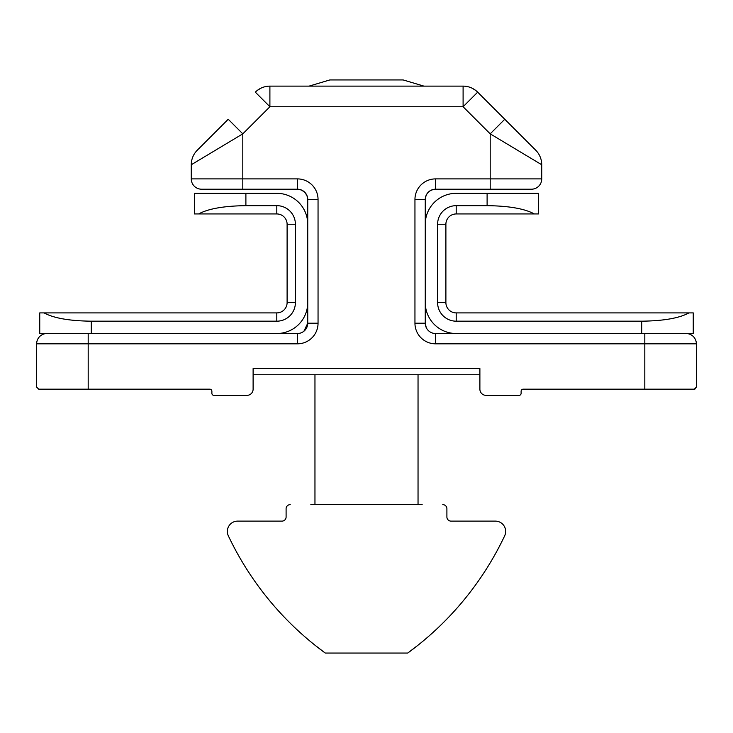 <?xml version="1.0" encoding="UTF-8"?>
<svg xmlns="http://www.w3.org/2000/svg" width="733" height="733" viewBox="0 0 733 733"><rect width="100%" height="100%" fill="white"/><g stroke="black" fill="none" stroke-linecap="round" stroke-linejoin="round"><path stroke-width="1.1" d="M413.742 648.549L415.299 647.349M415.446 647.23L412.633 649.401M314.961 645.187L325.269 653.057L407.731 653.057C421.328 642.74 421.328 642.74 407.731 653.057C418.589 644.875 418.589 644.875 407.731 653.057C418.589 644.875 418.589 644.875 407.731 653.057L418.039 645.187M495.343 521.117A10.308 10.308 0 0 1 504.661 535.841A10.308 10.308 0 0 0 495.343 521.117L451.024 521.117L495.343 521.117M281.976 521.117A4.123 4.123 0 0 0 286.099 516.994L286.099 508.748L286.099 516.994A4.123 4.123 0 0 1 281.976 521.117L237.648 521.117A10.308 10.308 0 0 0 228.339 535.841A309.234 309.234 0 0 0 325.269 653.057M422.162 504.625L310.838 504.625M446.901 516.994A4.123 4.123 0 0 0 451.024 521.117A4.123 4.123 0 0 1 446.901 516.994L446.901 508.748A4.123 4.123 0 0 0 442.778 504.625M319.304 648.586L317.059 646.836L319.304 648.586M407.731 653.057A309.234 309.234 0 0 0 504.661 535.841M290.222 504.625A4.123 4.123 0 0 0 286.099 508.748M403.177 79.943L423.931 86.127L403.177 79.943L329.823 79.943L309.069 86.127L329.823 79.943M425.259 302.592L425.259 323.207A10.308 10.308 0 0 0 435.567 333.515L456.183 333.515A30.923 30.923 0 0 1 425.259 302.592L425.259 224.252A30.923 30.923 0 0 1 456.183 193.329L538.645 193.329L538.645 213.944L456.201 213.944A10.308 10.308 0 0 0 445.893 224.252L445.893 302.592A10.308 10.308 0 0 0 456.201 312.899L693.253 312.899L693.253 333.515L641.714 333.515L641.714 321.182L456.201 321.182A18.591 18.591 0 0 1 437.601 302.592L437.601 224.252A18.591 18.591 0 0 1 456.201 205.661L487.106 205.661C508.94 205.927 524.691 208.685 534.339 213.944M456.183 333.515L641.714 333.515M688.956 312.899C679.308 318.159 663.557 320.917 641.714 321.182M228.229 119.259L197.305 150.183L228.229 119.259L242.806 133.837L242.806 178.898L297.433 178.898A20.616 20.616 0 0 1 318.049 199.513L318.049 323.207A20.616 20.616 0 0 1 297.433 343.823L88.189 343.823L88.189 389.177L209.821 389.177A2.062 2.062 0 0 1 211.883 391.239L211.883 393.3A2.062 2.062 0 0 0 213.944 395.362L246.929 395.362A6.185 6.185 0 0 0 253.114 389.177L253.114 368.562L479.886 368.562L479.886 389.177A6.185 6.185 0 0 0 486.071 395.362L519.056 395.362A2.062 2.062 0 0 0 521.117 393.3L521.117 391.239A2.062 2.062 0 0 1 523.179 389.177L644.811 389.177L644.811 343.823L435.567 343.823A20.616 20.616 0 0 1 414.951 323.207L414.951 199.513A20.616 20.616 0 0 1 435.567 178.898L490.194 178.898L490.194 133.837L541.733 164.76L541.733 178.898A10.308 10.308 0 0 1 531.425 189.206L435.567 189.206C429.3 189.82 425.864 193.255 425.259 199.513L425.259 224.252M91.286 333.515L39.747 333.515L39.747 312.899L276.799 312.899A10.308 10.308 0 0 0 287.107 302.592L287.107 224.252A10.308 10.308 0 0 0 276.799 213.944L198.661 213.944C208.309 208.685 224.06 205.927 245.894 205.661L276.799 205.661A18.591 18.591 0 0 1 295.399 224.252L295.399 302.592A18.591 18.591 0 0 1 276.799 321.182L91.286 321.182L91.286 333.515L276.817 333.515A30.923 30.923 0 0 0 307.741 302.592L307.741 224.252A30.923 30.923 0 0 0 276.817 193.329L245.894 193.329L276.817 193.329M198.661 213.944L194.355 213.944L194.355 193.329L245.894 193.329L245.894 205.661M194.355 213.944L194.355 193.329M91.286 321.182C69.443 320.917 53.692 318.159 44.044 312.899M276.817 333.515L297.433 333.515A10.308 10.308 0 0 0 307.741 323.207L307.741 302.592M307.741 224.252L307.741 199.449M472.208 88.244L475.763 90.471M260.792 88.244L257.237 90.471M431.655 189.975L435.567 189.206A10.308 10.308 0 0 0 425.259 199.513L425.259 199.468M425.717 196.444L426.175 195.262L425.717 196.444M414.951 323.207L425.259 323.207L426.249 327.624L425.259 323.207A10.308 10.308 0 0 0 435.567 333.515L435.567 343.823M307.329 196.609L306.935 195.5L307.329 196.609M306.87 195.354L306.101 193.933L306.87 195.354M307.484 325.525L307.741 323.207L307.521 325.333L304.726 330.501M303.7 331.398L306.861 327.394L303.948 331.197L307.741 323.207L303.948 331.197M435.567 178.898L435.567 189.206A10.308 10.308 0 0 0 425.259 199.513L425.259 199.129M306.861 327.394L307.521 325.333M479.886 374.746L253.114 374.746M222.191 189.206L201.575 189.206A10.308 10.308 0 0 1 191.267 178.898L191.267 164.76L242.806 133.837L269.9 106.743L463.1 106.743L477.678 92.166L535.695 150.183L504.771 119.259L490.194 133.837L463.1 106.743L463.1 86.127A20.616 20.616 0 0 1 477.678 92.166A20.616 20.616 0 0 0 463.1 86.127L269.9 86.127L269.9 106.743L255.322 92.166A20.616 20.616 0 0 1 269.9 86.127A20.616 20.616 0 0 0 255.322 92.166A20.616 20.616 0 0 1 269.9 86.127A20.616 20.616 0 0 0 255.322 92.166M197.305 150.183A20.616 20.616 0 0 0 191.267 164.76A20.616 20.616 0 0 1 197.305 150.183L212.772 134.716M520.228 134.716L535.695 150.183A20.616 20.616 0 0 1 541.733 164.76A20.616 20.616 0 0 0 535.695 150.183A20.616 20.616 0 0 1 541.733 164.76A20.616 20.616 0 0 0 535.695 150.183M242.806 189.206L242.806 178.898L191.267 178.898A10.308 10.308 0 0 0 201.575 189.206A10.308 10.308 0 0 1 191.267 178.898A10.308 10.308 0 0 0 201.575 189.206L297.79 189.215M644.811 333.515L644.811 343.823L696.35 343.823A10.308 10.308 0 0 0 686.042 333.515A10.308 10.308 0 0 1 696.35 343.823L696.35 387.116L694.288 389.177L644.811 389.177M88.189 389.177L38.712 389.177L36.65 387.116L36.65 343.823A10.308 10.308 0 0 1 46.958 333.515M694.288 389.177L695.406 388.847M428.283 192.22L430.353 190.617M430.692 190.433L431.306 190.122M301.52 190.049L302.482 190.525M307.319 196.591L307.503 197.278M318.049 199.513L307.741 199.513L306.99 195.638L304.763 192.257L301.4 190.003L297.433 189.206A10.308 10.308 0 0 1 307.741 199.513A10.308 10.308 0 0 0 297.433 189.206L297.433 178.898M487.106 205.661L487.106 193.329M456.201 321.182L456.201 312.899M437.601 302.592L445.893 302.592M437.601 224.252L445.893 224.252M456.201 205.661L456.201 213.944M276.799 312.899L276.799 321.182M287.107 302.592L295.399 302.592M287.107 224.252L295.399 224.252M276.799 213.944L276.799 205.661M490.194 189.206L490.194 178.898L541.733 178.898M88.189 333.515L88.189 343.823L36.65 343.823M297.433 343.823L297.433 333.515A10.308 10.308 0 0 0 307.741 323.207L318.049 323.207M191.267 178.898A10.308 10.308 0 0 0 201.575 189.206A10.308 10.308 0 0 1 191.267 178.898A10.308 10.308 0 0 0 201.575 189.206A10.308 10.308 0 0 1 191.267 178.898M414.951 199.513L425.259 199.513M418.039 504.625L418.039 374.746M314.961 504.625L314.961 374.746"/></g></svg>
